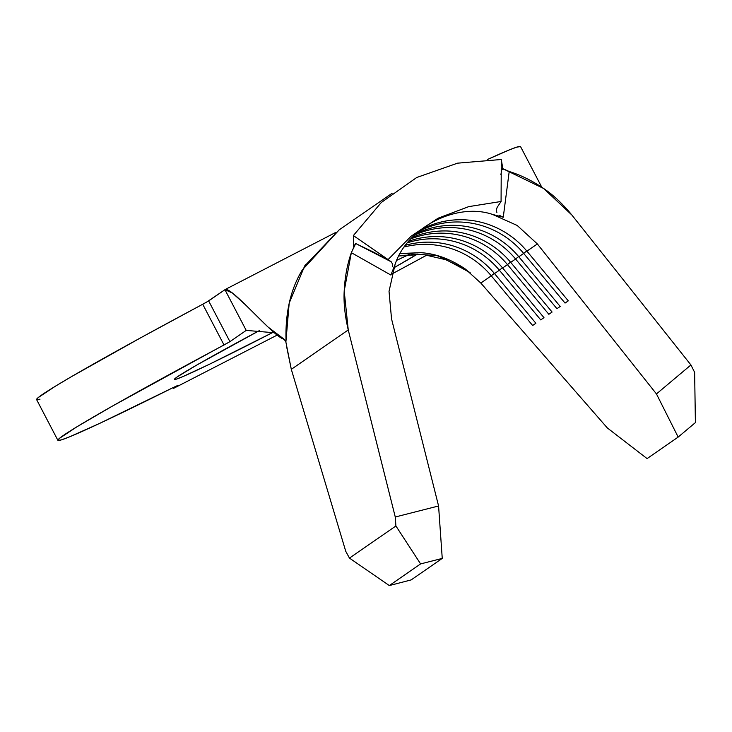 <?xml version="1.0" encoding="UTF-8"?>
<svg xmlns="http://www.w3.org/2000/svg" width="732" height="732" viewBox="0 0 732 732"><rect width="100%" height="100%" fill="white"/><g stroke="black" fill="none" stroke-linecap="round" stroke-linejoin="round"><path stroke-width="1.1" d="M272.752 332.493A141.55 4.09 -27.6 0 1 174.426 379.414A141.55 4.09 -27.6 0 1 177.263 376.879A141.55 4.09 -27.6 0 1 259.631 330.471L196.771 365.039L177.263 376.879L174.426 379.258L176.412 379.121L183.146 376.477L209.636 364.161L273.265 332.227M396.881 260.244A141.55 4.09 -27.6 0 1 409.325 254.416L396.881 260.244M541.836 187.337L520.543 146.592A273.045 7.887 152.4 0 0 487.292 159.585L509.362 149.895L516.838 147.105L520.543 146.61M57.892 440.335L36.6 399.599A273.045 7.887 152.4 0 1 202.727 304.256L224.019 344.992L229.94 341.652L112.271 406.178L76.942 426.783L59.484 438.34L57.956 440.399L61.296 439.914L69.449 436.885L99.424 423.499L173.402 387.466A273.045 7.887 -27.6 0 1 57.892 440.335A273.045 7.887 -27.6 0 1 224.019 344.992L202.727 304.256L208.647 300.916L229.94 341.652L246.217 330.397L274.326 332.767L246.217 330.397L224.916 289.662C231.028 285.434 273.942 337.608 284.19 339.273L267.985 326.984L245.385 304.741L232.419 293.01L224.916 289.662L246.217 330.397L229.94 341.652L208.647 300.916L225.209 289.515L206.561 302.16L141.349 337.425L71.224 376.788L55.641 386.048L38.183 397.604L36.655 399.663L40.004 399.178M284.181 339.273L285.864 341.972L291.309 369.34L348.249 329.949C344.873 315.474 343.528 302.49 344.205 290.997C344.9 277.025 347.279 264.252 351.342 252.677L390.87 275.04L395.06 264.499L389.031 291.354L391.547 318.923L438.578 505.977L395.271 517.002L348.249 329.949L344.205 290.997L351.342 252.677L355.697 243.518L353.62 246.501L355.697 243.518L373.695 252.211L391.245 261.818L353.364 235.558L353.62 246.501L353.364 235.558L381.299 202.499L416.728 177.501L457.564 163.163L501.283 159.494L502.884 169.028L501.283 159.494L501.072 201.483L497.174 207.339L501.072 201.483L468.709 206.634L438.075 218.209L411.11 236.207L388.079 259.595L391.245 261.818L392.224 263.483M500.917 174.5L501.96 168.296L543.601 188.463L571.829 214.979L690.926 364.966L656.458 393.935L537.361 243.939L517.185 225.456L492.471 214.403L503.259 217.239L499.38 215.354M502.994 169.687L501.768 169.367M392.425 264.591L392.508 266.485M355.157 244.314L351.342 252.677L390.87 275.04L395.06 264.499C406.873 227.643 456.448 202.151 492.471 214.403L503.259 217.239L509.207 171.498C520.736 175.049 532.201 180.713 543.601 188.463C553.044 194.749 562.451 203.578 571.829 214.979L690.926 364.966L694.631 372.35L695.4 422.602L678.171 437.086L656.458 393.935L537.361 243.939L526.912 251.168A86.22 83.942 55.3 0 0 419.656 230.498A86.22 83.942 -124.7 0 1 526.912 251.168L568.288 300.843L565.049 303.085L523.673 253.409L518.814 256.767A86.22 83.942 55.3 0 0 415.922 233.792A86.22 83.942 -124.7 0 1 518.814 256.767L560.19 306.452L556.951 308.694L515.575 259.009L510.716 262.376A86.22 83.942 55.3 0 0 412.363 237.333A86.22 83.942 -124.7 0 1 510.716 262.376L552.093 312.052L548.844 314.293L507.468 264.618L502.609 267.976A86.22 83.942 55.3 0 0 408.978 241.13A86.22 83.942 -124.7 0 1 502.609 267.976L543.986 317.661L540.747 319.902L499.37 270.218L494.512 273.585A86.22 83.942 55.3 0 0 405.775 245.202A86.22 83.942 -124.7 0 1 494.512 273.585L535.888 323.26L532.649 325.502L491.273 275.827L480.823 283.055L465.479 269.129C450.519 259.055 435.696 253.583 421.01 252.705L400.377 253.464L436.839 255.495L465.479 269.129L480.823 283.055L607.313 427.927L647.079 458.589L678.171 437.086L647.079 458.589L607.313 427.927L480.823 283.055L491.273 275.827A86.22 83.942 55.3 0 0 404.54 246.904A86.22 83.942 -124.7 0 1 491.273 275.827L494.32 273.356L491.273 275.827L532.649 325.502L535.888 323.26L494.512 273.585L499.37 270.218A86.22 83.942 55.3 0 0 407.669 242.722A86.22 83.942 -124.7 0 1 499.37 270.218L502.417 267.747L499.37 270.218L540.747 319.902L543.986 317.661L502.609 267.976L507.468 264.618A86.22 83.942 55.3 0 0 410.991 238.815A86.22 83.942 -124.7 0 1 507.468 264.618L510.515 262.148L507.468 264.618L548.844 314.293L552.093 312.052L510.716 262.376L515.575 259.009A86.22 83.942 55.3 0 0 414.477 235.173A86.22 83.942 -124.7 0 1 515.575 259.009L518.622 256.539L515.575 259.009L556.951 308.694L560.19 306.452L518.814 256.767L523.673 253.409A86.22 83.942 55.3 0 0 418.146 231.788A86.22 83.942 -124.7 0 1 523.673 253.409L526.72 250.939L523.673 253.409L565.049 303.085L568.288 300.843L526.912 251.168L537.361 243.939L517.185 225.456L492.471 214.403M496.278 209.974L497.174 207.339L496.296 209.718M388.079 259.595L411.11 236.207L438.075 218.209L468.709 206.634L501.072 201.483L501.283 159.494L457.564 163.163L416.728 177.501L381.299 202.499L353.364 235.558L387.493 259.155M395.06 264.499L389.031 291.354L391.547 318.923L438.578 505.977L442.247 558.406L411.164 579.909L442.247 558.406L420.598 563.914L395.902 525.969L395.271 517.002L348.249 329.949L291.309 369.34L345.742 551.278L349.457 558.104L395.902 525.969L349.457 558.104L389.314 585.563L420.598 563.914L389.314 585.563L411.164 579.909L389.314 585.563L349.457 558.104L345.742 551.278L291.309 369.34L286.706 347.078M173.255 387.539L173.667 388.317L277.144 335.11L173.667 388.317L173.255 387.539M427.241 254.882A273.045 7.887 -27.6 0 1 391.895 274.006L427.241 254.882M177.391 385.581L173.667 388.317L177.391 385.581M173.402 387.466L177.656 385.517L173.402 387.466M417.295 254.132L393.807 267.83A141.55 4.09 -27.6 0 0 417.295 254.132M464.811 269.431L470.173 272.688M285.883 342.036L289.186 303.158L304.64 266.036L339.136 229.912L302.261 270.007C290.888 288.783 285.462 311.658 285.992 338.623L286.029 341.066M224.916 289.662L335.357 232.63M465.497 270.145L468.443 271.728M284.419 339.328L285.581 340.911M500.917 174.518L501.96 168.296L509.207 171.498L503.259 217.239L500.514 216.105M496.882 212.472L496.278 210.038M355.697 243.518L391.245 261.818L392.215 263.428L392.508 266.311M656.458 393.935L678.171 437.086L695.4 422.602L694.631 372.35L690.926 364.966L656.458 393.935M395.902 525.969L420.598 563.914L442.247 558.406L438.578 505.977L395.271 517.002L395.902 525.969M465.305 270.007L446.401 259.842L422.73 254.388L398.995 255.971M304.787 265.808L305.637 264.472M339.126 229.912L392.224 193.184"/></g></svg>
